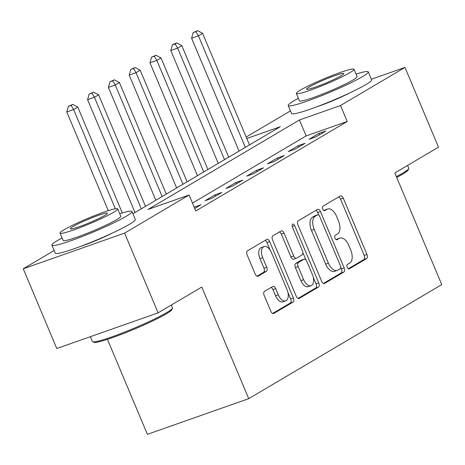 <?xml version="1.0" encoding="UTF-8"?>
<svg xmlns="http://www.w3.org/2000/svg" width="465" height="465" viewBox="0 0 465 465"><rect width="100%" height="100%" fill="white"/><g stroke="black" fill="none" stroke-linecap="round" stroke-linejoin="round"><path stroke-width="0.7" d="M347.227 267.311A2.389 1.308 70.6 0 0 349.163 268.886A2.389 1.308 70.6 0 0 349.291 268.822L366.647 258.569A3.412 1.872 70.6 0 0 366.966 254.471L343.275 198.125A3.412 1.872 70.6 0 0 340.508 195.87A3.412 1.872 70.6 0 0 340.328 195.957L322.972 206.21A2.389 1.308 70.6 0 0 322.751 209.081A2.389 1.308 70.6 0 0 324.686 210.657A2.389 1.308 70.6 0 0 324.814 210.593L327.058 209.267A10.91 5.993 70.6 0 1 327.651 208.994A10.91 5.993 70.6 0 1 336.497 216.196L338.474 220.892A10.91 5.993 70.6 0 1 337.456 234L335.213 235.325A2.389 1.308 70.6 0 0 334.986 238.196A2.389 1.308 70.6 0 0 336.922 239.771A2.389 1.308 70.6 0 0 337.055 239.708L339.299 238.382A10.91 5.993 70.6 0 1 339.886 238.109A10.91 5.993 70.6 0 1 348.738 245.311L350.709 250.007A10.91 5.993 70.6 0 1 349.697 263.114L347.448 264.44A2.389 1.308 70.6 0 0 347.227 267.311M264.509 291.369A3.412 1.872 70.6 0 0 264.19 295.467L270.839 311.277A3.412 1.872 70.6 0 0 273.6 313.526A3.412 1.872 70.6 0 0 273.786 313.439L293.06 302.052A3.412 1.872 70.6 0 0 293.38 297.955L269.688 241.602A3.412 1.872 70.6 0 0 266.927 239.353A3.412 1.872 70.6 0 0 266.741 239.44L247.467 250.827A3.412 1.872 70.6 0 0 247.148 254.925L255.175 274.019A3.412 1.872 70.6 0 0 257.941 276.274A3.412 1.872 70.6 0 0 258.127 276.187L266.375 271.31A3.412 1.872 70.6 0 0 266.695 267.218L262.713 257.744A9.12 5.01 70.6 0 1 264.056 246.56A9.12 5.01 70.6 0 1 271.45 252.582L287.045 289.683A9.12 5.01 70.6 0 1 285.702 300.867A9.12 5.01 70.6 0 1 278.308 294.845L275.71 288.66A3.412 1.872 70.6 0 0 272.943 286.411A3.412 1.872 70.6 0 0 272.757 286.498L264.509 291.369M371.372 79.253L404.986 67.425L438.507 147.161L394.826 172.974L441.75 284.603L248.717 398.668L201.793 287.039L158.112 312.852L124.591 233.116L23.25 268.776L54.161 250.513M404.986 67.425L340.508 105.526L299.419 119.987L147.992 209.471L189.075 195.009L124.591 233.116M189.075 195.009L195.777 210.959L347.21 121.475L340.508 105.526M321.635 281.261A3.412 1.872 70.6 0 0 324.401 283.511A3.412 1.872 70.6 0 0 324.587 283.423L343.862 272.037A3.412 1.872 70.6 0 0 344.176 267.939L320.49 211.587A3.412 1.872 70.6 0 0 317.723 209.337A3.412 1.872 70.6 0 0 317.543 209.419L298.268 220.811A3.412 1.872 70.6 0 0 297.949 224.909L321.635 281.261M318.461 287.045L299.187 298.431A3.412 1.872 70.6 0 1 299.001 298.518A3.412 1.872 70.6 0 1 296.24 296.269L272.548 239.917A3.412 1.872 70.6 0 1 272.868 235.819L281.116 230.942A3.412 1.872 70.6 0 1 281.302 230.861A3.412 1.872 70.6 0 1 284.063 233.11L293.671 255.965A3.412 1.872 70.6 0 0 296.438 258.215A3.412 1.872 70.6 0 0 296.624 258.127L302.093 254.896A3.412 1.872 70.6 0 0 302.413 250.798L292.409 227.007A2.389 1.308 70.6 0 1 292.758 224.078A2.389 1.308 70.6 0 1 294.694 225.659L318.781 282.947A3.412 1.872 70.6 0 1 318.461 287.045L315.723 288.009L298.059 298.443M347.21 121.475L306.127 135.931L192.469 203.095M319.031 133.379L309.045 139.279L315.892 136.873L325.878 130.973L319.031 133.379L319.583 134.693M298.228 145.673L288.248 151.573L295.095 149.16L305.075 143.261L298.228 145.673L298.78 146.981M277.431 157.96L267.445 163.86L274.292 161.454L284.278 155.554L277.431 157.96L277.983 159.274M256.628 170.254L246.642 176.154L253.489 173.747L263.475 167.848L256.628 170.254L257.18 171.568M235.825 182.547L225.845 188.447L232.692 186.035L242.672 180.135L235.825 182.547L236.377 183.855M215.028 194.835L205.042 200.741L211.889 198.328L221.875 192.429L215.028 194.835L215.58 196.149M194.73 208.465L201.072 204.722L194.178 207.157M107.45 339.351L147.376 434.333L248.717 398.668M158.112 312.852L56.771 348.512L23.25 268.776M246.194 137.036L290.456 110.879M113.065 232.733A27.098 2.447 157.2 0 1 80.306 246.502M349.366 93.105A27.098 2.447 157.2 0 1 316.607 106.874M132.932 213.784L280.25 126.73L246.805 138.5M306.127 135.931L299.419 119.987M194.225 207.128L194.777 208.442M339.886 238.109L337.148 239.074A10.91 5.993 70.6 0 0 336.561 239.347L339.299 238.382M336.09 239.626L336.561 239.347M327.651 208.994L324.907 209.959A10.91 5.993 70.6 0 0 324.32 210.232L327.058 209.267M323.849 210.511L324.32 210.232M348.332 268.741L363.909 259.534A3.412 1.872 70.6 0 0 364.223 255.436L340.537 199.084A3.412 1.872 70.6 0 0 338.712 196.91M318.862 215.196L317.752 212.552A3.412 1.872 70.6 0 0 315.927 210.372M323.46 283.435L341.124 272.996A3.412 1.872 70.6 0 0 341.438 268.904L340.769 267.305M340.223 268.712A2.389 1.308 70.6 0 0 340.444 265.846L319.653 216.382A2.389 1.308 70.6 0 0 317.717 214.807A2.389 1.308 70.6 0 0 317.583 214.865L315.218 216.266A10.91 5.993 70.6 0 0 314.2 229.373L328.412 263.184A10.91 5.993 70.6 0 0 337.265 270.386A10.91 5.993 70.6 0 0 337.852 270.113L340.223 268.712M315.113 215.737A2.389 1.308 70.6 0 0 314.974 215.772A2.389 1.308 70.6 0 0 314.846 215.83L317.583 214.865M337.265 270.386L334.527 271.351A10.91 5.993 70.6 0 1 325.674 264.149L311.463 230.338A10.91 5.993 70.6 0 1 312.48 217.231L314.846 215.83M293.88 259.092A3.412 1.872 70.6 0 1 293.7 259.179A3.412 1.872 70.6 0 1 290.933 256.93L281.325 234.075A3.412 1.872 70.6 0 0 279.5 231.901M302.855 252.547L305.976 259.976M313.276 277.343L316.037 283.912L318.781 282.947M303.639 279.68A9.12 5.01 70.6 0 0 311.038 285.702A9.12 5.01 70.6 0 0 312.381 274.513L306.883 261.446A3.412 1.872 70.6 0 0 304.122 259.191A3.412 1.872 70.6 0 0 303.936 259.278L298.46 262.51A3.412 1.872 70.6 0 0 298.146 266.608L303.639 279.68L300.901 280.645A9.12 5.01 70.6 0 0 308.301 286.667L311.038 285.702M301.576 260.109A3.412 1.872 70.6 0 0 301.378 260.156A3.412 1.872 70.6 0 0 301.198 260.243L303.936 259.278M300.901 280.645L295.409 267.573A3.412 1.872 70.6 0 1 295.723 263.475L301.198 260.243M315.723 288.009A3.412 1.872 70.6 0 0 316.037 283.912M285.702 300.867L282.964 301.832A9.12 5.01 70.6 0 1 275.565 295.81L272.967 289.625A3.412 1.872 70.6 0 0 271.142 287.451M264.056 246.56L261.313 247.525A9.12 5.01 70.6 0 0 259.97 258.709L262.713 257.744M257 276.198L263.638 272.275A3.412 1.872 70.6 0 0 263.951 268.183L259.97 258.709M270.089 250.031L266.951 242.567A3.412 1.872 70.6 0 0 265.126 240.393M272.664 313.451L290.323 303.017A3.412 1.872 70.6 0 0 290.642 298.919L287.945 292.508M249.496 144.906L202.606 33.352L198.445 35.811L191.597 38.223L239.039 151.084M195.899 31.655L197.561 30.667L193.161 32.614L195.899 31.655L198.445 35.811L245.34 147.364M197.561 30.667L202.606 33.352M191.597 38.223L193.161 32.614M228.699 157.193L181.803 45.646L177.647 48.104L170.8 50.516L218.242 163.372M175.096 43.943L176.758 42.96L174.02 43.925L172.358 44.907L175.096 43.943L177.647 48.104L224.537 159.652M176.758 42.96L181.803 45.646M170.8 50.516L172.358 44.907M207.896 169.487L161.006 57.939L156.845 60.398L149.997 62.804L197.439 175.665M154.299 56.236L155.961 55.254L151.555 57.201L154.299 56.236L156.845 60.398L203.734 171.945M155.961 55.254L161.006 57.939M149.997 62.804L151.555 57.201M187.093 181.78L140.203 70.227L136.042 72.685L129.194 75.097L176.636 187.959M133.496 68.529L135.158 67.541L130.758 69.488L133.496 68.529L136.042 72.685L182.937 184.239M135.158 67.541L140.203 70.227M129.194 75.097L130.758 69.488M166.296 194.068L119.4 82.52L115.244 84.979L108.397 87.391L155.839 200.246M112.693 80.817L114.355 79.835L109.955 81.782L112.693 80.817L115.244 84.979L162.134 196.526M114.355 79.835L119.4 82.52M108.397 87.391L109.955 81.782M396.354 176.619A43.425 3.918 -22.8 0 0 402.975 172.992A43.425 3.918 -22.8 0 0 408.741 168.609L408.183 169.958A42.385 3.825 157.2 0 1 402.556 174.236A42.385 3.825 157.2 0 1 396.709 177.456M408.741 168.609A43.425 3.918 -22.8 0 0 408.77 168.208L407.596 165.424M298.373 98.324A43.425 3.918 -22.8 0 0 294.008 100.766A43.425 3.918 -22.8 0 0 288.213 105.543A43.425 3.918 -22.8 0 0 318.182 97.022A43.425 3.918 -22.8 0 0 362.485 76.667A43.425 3.918 -22.8 0 0 368.28 71.889A43.425 3.918 -22.8 0 0 356.016 74.092M288.213 105.543L291.567 113.518A43.425 3.918 -22.8 0 0 321.53 104.991A43.425 3.918 -22.8 0 0 365.833 84.642A43.425 3.918 -22.8 0 0 371.628 79.864L368.28 71.889M353.987 69.262L357.068 76.603A31.265 2.825 157.2 0 1 352.9 80.044A31.265 2.825 157.2 0 1 321.001 94.697A31.265 2.825 157.2 0 1 299.425 100.829L296.339 93.494A31.265 2.825 -22.8 0 0 317.915 87.362A31.265 2.825 -22.8 0 0 349.814 72.709A31.265 2.825 -22.8 0 0 353.987 69.262A31.265 2.825 -22.8 0 0 332.411 75.4A31.265 2.825 -22.8 0 0 300.512 90.053A31.265 2.825 -22.8 0 0 296.339 93.494M309.277 86.972A20.152 1.819 -22.8 0 0 306.586 89.187A20.152 1.819 -22.8 0 0 320.49 85.234A20.152 1.819 -22.8 0 0 341.048 75.789A20.152 1.819 -22.8 0 0 343.74 73.575A20.152 1.819 -22.8 0 0 329.836 77.527A20.152 1.819 -22.8 0 0 309.277 86.972M172.439 308.237L171.881 309.591A42.385 3.825 157.2 0 1 166.255 313.869A42.385 3.825 157.2 0 1 124.742 333.056A42.385 3.825 157.2 0 1 94.064 342.304L92.709 341.758A43.425 3.918 -22.8 0 0 124.138 332.283A43.425 3.918 -22.8 0 0 166.673 312.62A43.425 3.918 -22.8 0 0 172.439 308.237A43.425 3.918 -22.8 0 0 172.469 307.842L171.3 305.057M62.072 237.958A43.425 3.918 -22.8 0 0 57.712 240.393A43.425 3.918 -22.8 0 0 51.917 245.177A43.425 3.918 -22.8 0 0 81.881 236.65A43.425 3.918 -22.8 0 0 126.184 216.301A43.425 3.918 -22.8 0 0 131.979 211.523A43.425 3.918 -22.8 0 0 119.714 213.726M51.917 245.177L55.265 253.152A43.425 3.918 -22.8 0 0 85.234 244.625A43.425 3.918 -22.8 0 0 129.537 224.275A43.425 3.918 -22.8 0 0 135.332 219.492L131.979 211.523M117.686 208.895L120.772 216.231A31.265 2.825 157.2 0 1 116.599 219.672A31.265 2.825 157.2 0 1 84.7 234.325A31.265 2.825 157.2 0 1 63.124 240.463L60.043 233.128A31.265 2.825 -22.8 0 0 81.613 226.99A31.265 2.825 -22.8 0 0 113.512 212.336A31.265 2.825 -22.8 0 0 117.686 208.895A31.265 2.825 -22.8 0 0 96.11 215.033A31.265 2.825 -22.8 0 0 64.211 229.687A31.265 2.825 -22.8 0 0 60.043 233.128M72.976 226.6A20.152 1.819 -22.8 0 0 70.291 228.821A20.152 1.819 -22.8 0 0 84.194 224.862A20.152 1.819 -22.8 0 0 104.747 215.423A20.152 1.819 -22.8 0 0 107.438 213.203A20.152 1.819 -22.8 0 0 93.535 217.161A20.152 1.819 -22.8 0 0 72.976 226.6M90.384 336.683L92.407 341.496A43.425 3.918 -22.8 0 0 92.709 341.758M145.493 206.361L98.603 94.814L94.442 97.272L87.594 99.679L135.036 212.54M91.89 93.11L93.558 92.128L89.152 94.075L91.89 93.11L94.442 97.272L141.331 208.82M93.558 92.128L98.603 94.814M87.594 99.679L89.152 94.075M122.289 212.941L77.8 107.107L73.639 109.56L66.791 111.972L108.281 210.668M71.093 105.404L72.755 104.416L68.355 106.363L71.093 105.404L73.639 109.56L115.343 208.773M72.755 104.416L77.8 107.107M66.791 111.972L68.355 106.363M340.537 199.084L343.275 198.125M364.223 255.436L366.966 254.471M363.909 259.534L366.647 258.569M317.752 212.552L320.49 211.587M341.438 268.904L344.176 267.939M341.124 272.996L343.862 272.037M324.204 283.557L324.587 283.423M312.48 217.231L315.218 216.266M311.463 230.338L314.2 229.373M325.674 264.149L328.412 263.184M298.803 298.565L299.187 298.431M281.325 234.075L284.063 233.11M290.933 256.93L293.671 255.965M292.235 226.519L294.694 225.659M295.723 263.475L298.46 262.51M295.409 267.573L298.146 266.608M272.967 289.625L275.71 288.66M275.565 295.81L278.308 294.845M263.951 268.183L266.695 267.218M263.638 272.275L266.375 271.31M257.744 276.32L258.127 276.187M266.951 242.567L269.688 241.602M290.642 298.919L293.38 297.955M290.323 303.017L293.06 302.052M273.408 313.579L273.786 313.439M314.974 215.772L317.717 214.807M293.7 259.179L296.438 258.215M301.378 260.156L304.122 259.191"/></g></svg>
